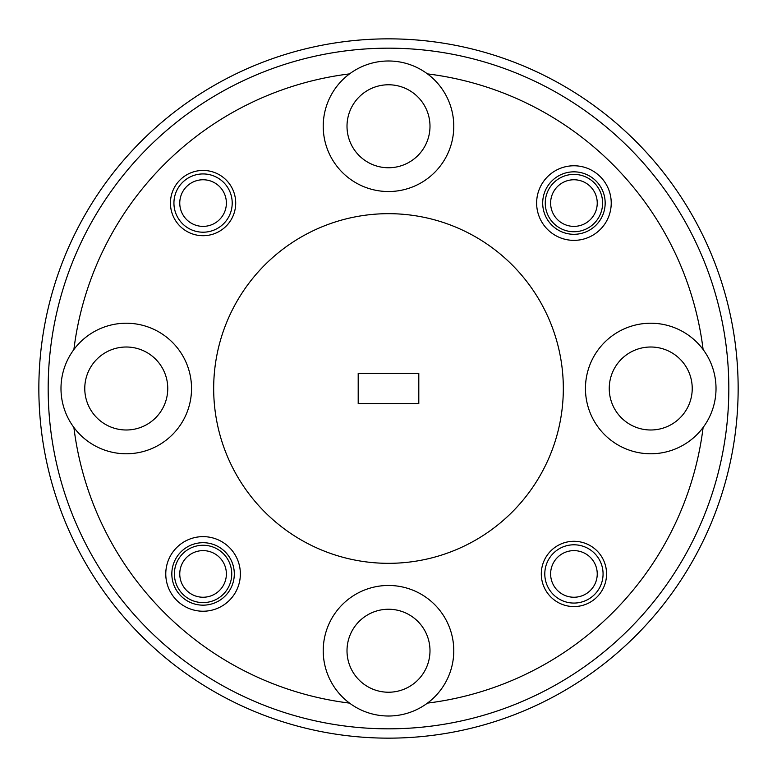 <?xml version="1.0" encoding="UTF-8"?>
<svg xmlns="http://www.w3.org/2000/svg" width="777" height="777" viewBox="0 0 777 777"><rect width="100%" height="100%" fill="white"/><g stroke="black" fill="none" stroke-linecap="round" stroke-linejoin="round"><path stroke-width="1.17" d="M388.5 38.85A349.65 349.65 0 0 1 738.15 388.5A349.65 349.65 0 0 1 388.5 738.15A349.65 349.65 0 0 1 38.85 388.5A349.65 349.65 0 0 1 388.5 38.85A349.65 349.65 0 0 0 38.85 388.5A349.65 349.65 0 0 0 388.5 738.15M231.74 573.931A28.671 28.671 0 0 0 203.069 545.26A28.671 28.671 0 0 0 174.398 573.931A28.671 28.671 0 0 0 203.069 602.602A28.671 28.671 0 0 0 231.74 573.931M602.602 203.069A28.671 28.671 0 0 0 573.931 174.398A28.671 28.671 0 0 0 545.26 203.069A28.671 28.671 0 0 0 573.931 231.74A28.671 28.671 0 0 0 602.602 203.069M240.365 573.931A37.296 37.296 0 0 0 203.069 536.635A37.296 37.296 0 0 0 165.773 573.931A37.296 37.296 0 0 0 203.069 611.227A37.296 37.296 0 0 0 240.365 573.931M234.304 573.931A31.235 31.235 0 0 0 203.069 542.696A31.235 31.235 0 0 0 171.834 573.931A31.235 31.235 0 0 0 203.069 605.166A31.235 31.235 0 0 0 234.304 573.931M611.227 203.069A37.296 37.296 0 0 0 573.931 165.773A37.296 37.296 0 0 0 536.635 203.069A37.296 37.296 0 0 0 573.931 240.365A37.296 37.296 0 0 0 611.227 203.069M605.166 203.069A31.235 31.235 0 0 0 573.931 171.834A31.235 31.235 0 0 0 542.696 203.069A31.235 31.235 0 0 0 573.931 234.304A31.235 31.235 0 0 0 605.166 203.069M606.565 573.931A32.634 32.634 0 0 0 573.931 541.297A32.634 32.634 0 0 0 541.297 573.931A32.634 32.634 0 0 0 573.931 606.565A32.634 32.634 0 0 0 606.565 573.931M235.703 203.069A32.634 32.634 0 0 0 203.069 170.435A32.634 32.634 0 0 0 170.435 203.069A32.634 32.634 0 0 0 203.069 235.703A32.634 32.634 0 0 0 235.703 203.069M429.992 650.737A41.492 41.492 0 0 0 388.5 609.246A41.492 41.492 0 0 0 347.008 650.737A41.492 41.492 0 0 0 388.5 692.229A41.492 41.492 0 0 0 429.992 650.737M427.447 703.117A65.268 65.268 0 0 0 388.5 585.469A65.268 65.268 0 0 0 349.553 703.117A65.268 65.268 0 0 0 427.447 703.117A317.016 317.016 0 0 0 703.117 427.447A65.268 65.268 0 0 0 630.225 326.534A65.268 65.268 0 0 0 630.225 450.466A65.268 65.268 0 0 0 703.117 427.447M692.229 388.5A41.492 41.492 0 0 0 650.737 347.008A41.492 41.492 0 0 0 609.246 388.5A41.492 41.492 0 0 0 650.737 429.992A41.492 41.492 0 0 0 692.229 388.5M429.992 126.262A41.492 41.492 0 0 0 388.5 84.771A41.492 41.492 0 0 0 347.008 126.262A41.492 41.492 0 0 0 388.5 167.754A41.492 41.492 0 0 0 429.992 126.262M349.553 73.883A65.268 65.268 0 0 0 388.5 191.53A65.268 65.268 0 0 0 427.447 73.883A65.268 65.268 0 0 0 349.553 73.883A317.016 317.016 0 0 0 73.883 349.553A65.268 65.268 0 0 0 73.883 427.447A317.016 317.016 0 0 0 349.553 703.117M167.754 388.5A41.492 41.492 0 0 0 126.262 347.008A41.492 41.492 0 0 0 84.771 388.5A41.492 41.492 0 0 0 126.262 429.992A41.492 41.492 0 0 0 167.754 388.5M73.883 427.447A65.268 65.268 0 0 0 191.53 388.5A65.268 65.268 0 0 0 73.883 349.553M388.5 563.325A174.825 174.825 0 0 0 563.325 388.5A174.825 174.825 0 0 0 388.5 213.675A174.825 174.825 0 0 0 213.675 388.5A174.825 174.825 0 0 0 388.5 563.325M703.117 349.553A317.016 317.016 0 0 0 427.447 73.883M418.803 403.651L418.803 373.348L358.197 373.348L358.197 403.651L418.803 403.651M550.621 573.931A23.31 23.31 0 0 0 573.931 597.241A23.31 23.31 0 0 0 597.241 573.931A23.31 23.31 0 0 0 573.931 550.621A23.31 23.31 0 0 0 550.621 573.931M603.069 573.931A29.137 29.137 0 0 1 573.931 603.069A29.137 29.137 0 0 1 544.794 573.931A29.137 29.137 0 0 1 573.931 544.794A29.137 29.137 0 0 1 603.069 573.931M179.759 203.069A23.31 23.31 0 0 0 203.069 226.379A23.31 23.31 0 0 0 226.379 203.069A23.31 23.31 0 0 0 203.069 179.759A23.31 23.31 0 0 0 179.759 203.069M232.206 203.069A29.137 29.137 0 0 1 203.069 232.206A29.137 29.137 0 0 1 173.931 203.069A29.137 29.137 0 0 1 203.069 173.931A29.137 29.137 0 0 1 232.206 203.069M179.759 573.931A23.31 23.31 0 0 0 203.069 597.241A23.31 23.31 0 0 0 226.379 573.931A23.31 23.31 0 0 0 203.069 550.621A23.31 23.31 0 0 0 179.759 573.931M550.621 203.069A23.31 23.31 0 0 0 573.931 226.379A23.31 23.31 0 0 0 597.241 203.069A23.31 23.31 0 0 0 573.931 179.759A23.31 23.31 0 0 0 550.621 203.069M388.5 728.826A340.326 340.326 0 0 0 728.826 388.5A340.326 340.326 0 0 0 388.5 48.174A340.326 340.326 0 0 0 48.174 388.5A340.326 340.326 0 0 0 388.5 728.826"/></g></svg>
